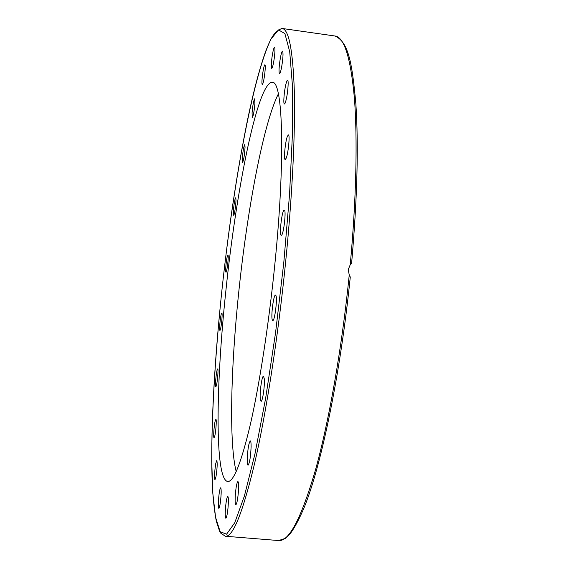 <?xml version="1.0" encoding="UTF-8"?>
<svg xmlns="http://www.w3.org/2000/svg" width="569" height="569" viewBox="0 0 569 569"><rect width="100%" height="100%" fill="white"/><g stroke="black" fill="none" stroke-linecap="round" stroke-linejoin="round"><path stroke-width="0.85" d="M236.192 471.601C228.873 442.554 230.872 367.602 238.646 293.099C247.131 210.509 263.291 123.722 278.369 93.892M274.557 267.089C268.632 325.333 259.521 383.997 250.602 423.372C241.341 462.625 233.703 482.014 227.685 481.523C214.513 479.29 215.9 384.352 225.779 291.684C236.043 191.042 257.629 81.915 272.252 82.334C282.85 80.158 285.723 158.794 274.557 267.089M227.927 508.743C227.266 514.668 226.569 517.84 225.843 518.267C225.096 517.292 225.047 513.153 225.701 505.841C226.362 499.945 227.059 496.78 227.792 496.339C228.539 497.256 228.582 501.396 227.927 508.743M238.461 490.876C237.799 499.127 236.924 503.757 235.843 504.767C235.153 504.262 234.969 501.118 235.296 495.336C235.95 487.164 236.825 482.562 237.906 481.538C238.589 481.993 238.774 485.108 238.461 490.876M251.107 446.729C250.644 456.978 249.627 463.145 248.063 465.229C247.494 465.022 247.231 463.031 247.259 459.261C247.721 449.097 248.738 442.974 250.303 440.897C250.858 441.082 251.121 443.023 251.107 446.729M264.279 378.79C264.955 385.384 262.537 402.07 261.029 401.309L260.246 398.599C259.62 391.885 261.996 375.561 263.511 376.223L264.279 378.79M275.915 295.546C277.565 298.64 274.678 321.449 272.757 320.511L272.331 319.991C270.752 316.556 273.604 294.287 275.524 295.105L275.915 295.546M284.016 210.139L284.272 210.046C286.47 209.598 283.711 234.414 281.47 235.253L281.257 235.317C279.094 235.666 281.755 211.405 284.016 210.139M287.366 136.389L288.383 134.874C290.098 134.433 288.355 153.025 286.2 158.168L285.225 159.569C283.526 159.903 285.211 141.745 287.366 136.389M285.858 84.368C286.527 81.644 287.096 80.265 287.573 80.243C288.846 79.945 287.871 92.989 286.086 99.995C285.425 102.64 284.863 103.971 284.408 103.985C283.142 104.212 284.095 91.417 285.858 84.368M280.318 58.287C281.171 53.714 281.911 51.331 282.544 51.139C283.376 52.739 283.099 57.896 281.712 66.616C280.851 71.153 280.119 73.501 279.507 73.664C278.675 72.057 278.952 66.936 280.318 58.287M272.025 57.177C272.942 51.025 273.781 47.704 274.55 47.199C275.183 48.002 275.076 51.758 274.23 58.465C273.305 64.624 272.466 67.939 271.712 68.394C271.079 67.576 271.178 63.835 272.025 57.177M262.259 77.05C263.12 69.802 264.002 65.691 264.898 64.731C265.367 65.101 265.374 67.633 264.926 72.327C264.052 79.624 263.17 83.735 262.288 84.653C261.818 84.269 261.804 81.73 262.259 77.05M252.067 112.911C252.785 105.073 253.66 100.372 254.684 98.793L254.912 103.466C254.187 111.368 253.319 116.09 252.295 117.634L252.067 112.911M242.252 159.989C242.757 152.037 243.589 146.902 244.755 144.562L245.054 147.072C244.549 155.067 243.71 160.23 242.543 162.556L242.252 159.989M233.354 214.172C233.055 210.302 234.897 197.329 235.68 197.82L235.95 198.873C236.27 202.671 234.4 215.829 233.624 215.274L233.354 214.172M225.808 271.989C225.104 270.026 227.031 254.507 227.913 255.033L228.069 255.261C228.795 257.067 226.846 272.836 225.964 272.252L225.808 271.989M219.954 330.376L219.926 330.376C218.852 330.667 220.722 313.035 221.761 313.078L221.796 313.078C222.884 312.73 220.971 330.625 219.954 330.376M216.128 386.28L215.843 386.636C214.862 386.963 216.206 371.756 217.372 369.324L217.671 368.932C218.66 368.534 217.287 383.983 216.128 386.28M214.691 436.359L214.065 437.739C213.155 438.052 214.051 425.143 215.238 420.783L215.879 419.332C216.789 418.955 215.879 432.035 214.691 436.359M215.992 476.651L214.947 479.845C214.228 477.455 214.485 472.078 215.715 463.714L216.775 460.456C217.5 462.825 217.237 468.223 215.992 476.651M220.359 502.484C219.805 506.275 219.285 508.238 218.816 508.38C218.062 506.773 218.169 501.886 219.136 493.721C219.698 489.916 220.21 487.939 220.687 487.782C221.448 489.347 221.334 494.248 220.359 502.484M350.255 276.989L349.245 274.934L348.228 269.649L350.234 264.72L351.585 263.234M285.588 262.48C292.359 195.153 295.354 132.449 294.315 90.948C292.886 49.937 288.796 29.104 282.046 28.45C273.653 31.523 270.638 38.991 265.787 51.032C259.535 68.529 253.411 91.694 247.408 120.521C236.832 172.869 228.205 230.637 221.533 293.824C232.614 188.403 252.501 76.765 271.05 39.012L278.461 29.901L284.877 33.557L289.713 51.722L292.409 85.272L292.459 133.587L289.571 194.136L283.81 262.423L275.588 332.531L265.659 398.172L254.955 453.906L244.4 495.997L234.762 522.733L226.583 534.191L220.153 531.709L215.573 517.306L212.806 493.202L211.746 461.544C211.647 414.09 215.302 354.601 221.533 293.817C213.937 366.813 210.068 439.602 212.479 488.046C213.318 501.197 214.598 512.249 216.312 521.211L219.584 531.154L220.8 533.189L225.345 536.24C232.941 537.172 242.7 512.875 254.628 463.351C266.128 413.4 277.992 337.68 285.588 262.48M349.245 274.934C341.834 348.833 328.825 422.269 315.311 470.542C301.221 518.359 288.995 541.695 278.646 540.55L225.345 536.24M282.046 28.45L334.985 36.003C344.145 37.013 350.604 57.512 354.345 97.505C357.581 137.968 356.35 198.894 350.234 264.72M350.291 276.954C340.611 372.759 321.663 464.027 304.543 506.609C299.699 518.153 295.027 527.05 290.517 533.309L285.375 538.366L278.646 540.55M334.985 36.003C348.847 42.163 352.119 64.055 355.845 103.508C358.669 145.607 357.261 198.844 351.614 263.234"/></g></svg>
